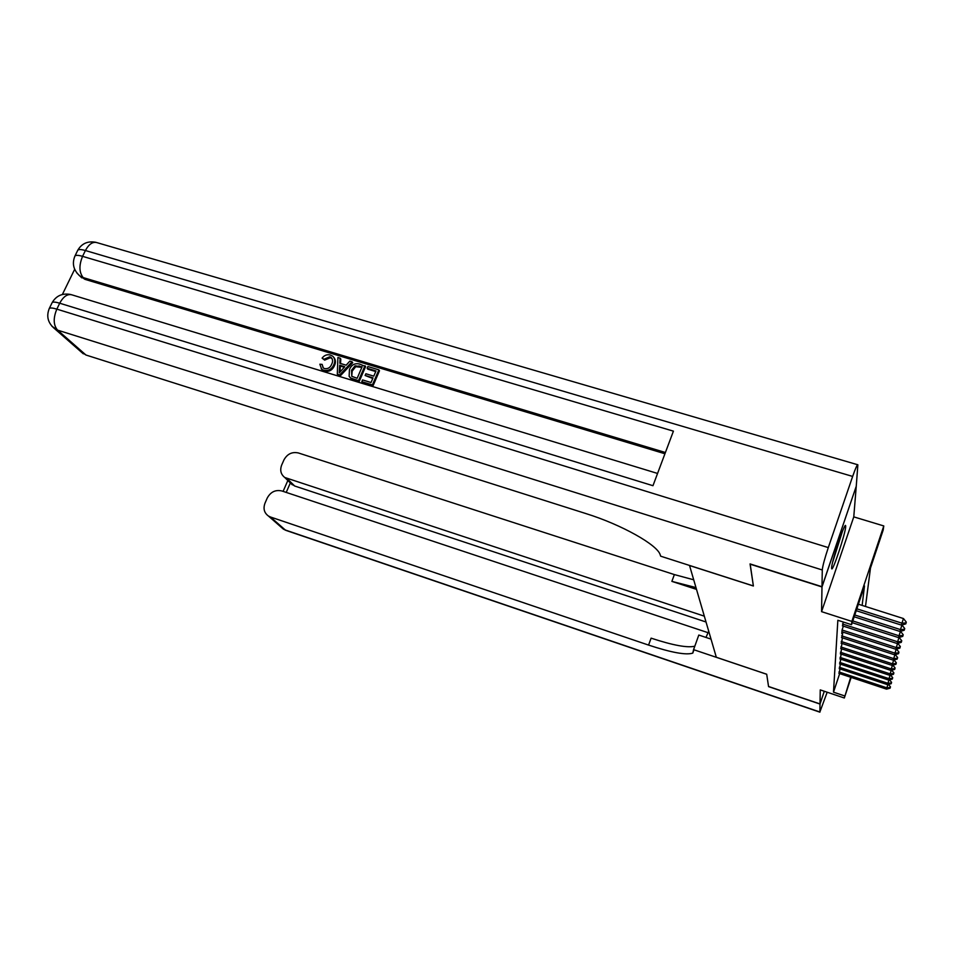 <?xml version="1.0" encoding="UTF-8"?>
<svg xmlns="http://www.w3.org/2000/svg" width="954" height="954" viewBox="0 0 954 954"><rect width="100%" height="100%" fill="white"/><g stroke="black" fill="none" stroke-linecap="round" stroke-linejoin="round"><path stroke-width="1.43" d="M845.697 526.572L845.638 525.642C844.815 521.826 831.483 562.025 831.602 567.976L831.685 568.739C832.639 572.114 845.542 533.25 845.697 526.572M856.155 486.54L821.99 586.948L821.573 611.657L851.862 621.4L883.786 525.94L883.189 530.007L870.477 568.047L865.493 606.47M821.573 611.657L853.77 516.877L856.227 486.552M853.77 516.877L883.786 525.94M689.515 565.448L716.323 657.27L766.694 674.228L768.542 686.486L820.011 703.933L824.256 691.245M689.492 565.507L753.386 586.006L750.166 563.957M750.094 564.16L821.99 586.948M839.997 668.921L839.198 673.441M840.367 664.115L839.556 668.766M840.76 659.178L839.914 663.972M841.154 654.086L840.295 659.023M841.571 648.851L840.677 653.931M841.988 643.437L841.07 648.684M842.43 637.856L841.488 643.27M842.883 632.097L841.905 637.677M843.36 626.146L842.048 630.034L841.798 633.563L842.346 631.918M843.169 621.996L842.787 625.955M862.142 605.408L864.491 585.959L851.54 624.691L837.85 620.279L833.486 692.175L839.675 673.596M851.147 677.4L844.326 697.994L820.249 689.897L820.011 703.933M844.326 697.994L850.706 677.257M833.486 692.175L844.54 695.883M851.54 624.691L851.862 621.4M905.811 623.856L906.3 622.115L905.811 623.856L901.494 625.132L856.227 610.679M856.847 608.807L901.947 623.189L903.462 618.55L906.3 622.115M858.385 604.216L903.462 618.55M901.494 625.132L901.947 623.189L906.05 622.89M832.663 562.156L842.394 531.533M841.595 533.56L833.188 560.046M332.183 358.704L330.43 357.678L324.658 360.135L322.106 358.132C324.3 355.246 327.031 354.208 330.299 355.007L332.767 356.2C335.033 358.561 335.367 361.435 333.781 364.822L334.46 365.704C332.362 370.235 328.999 372.048 324.36 371.154L321.2 368.876M334.019 357.607C335.725 359.98 335.88 362.687 334.46 365.704M333.781 364.822C331.682 369.353 328.307 371.178 323.668 370.271L321.725 369.329L319.864 364.213L322.142 364.392L323.132 367.85M352.074 361.781L352.73 362.675L340.351 375.804L337.311 374.207L337.907 357.511L340.125 358.191L339.815 363.271L346.159 365.191L349.844 361.113L352.074 361.781L339.672 374.934L337.311 374.207M340.125 358.191L340.793 359.074L340.53 363.486M365.12 375.482L365.859 373.753L373.777 376.15L376.007 370.951L367.135 368.268L367.874 366.539L378.869 369.854L379.489 370.736L373.05 385.774L362.437 382.542L361.804 381.672L362.544 379.93L371.046 382.518L373.026 377.879L365.12 375.482L372.764 378.488M375.745 371.559L367.767 369.162L367.135 368.268M664.938 453.758L84.966 279.355L79.17 275.432M74.674 269.278L62.368 294.488M364.988 365.68L358.525 380.67L350.845 378.094L349.128 376.353L349.45 369.52C351.501 364.75 354.888 362.937 359.622 364.058L365.62 366.563L359.169 381.54L351.501 378.965L349.844 377.319M821.99 586.71L856.251 486.278L857.861 464.789C857.241 464.371 855.499 468.247 852.649 476.428L828.299 547.596C824.697 558.424 822.682 565.889 822.276 569.979L821.99 586.71L750.059 563.921L753.374 585.935L660.693 556.194L660.24 554.906C657.7 545.02 621.638 524.676 586.006 513.61L85.943 355.019L80.577 351.418M822.276 569.979L57.598 330.144C53.364 325.207 53.102 318.195 56.835 309.132L59.708 303.217L652.965 485.705L673.417 431.148L82.569 256.34L85.407 250.532C89.02 243.866 93.039 241.29 97.451 242.781L857.622 464.717M378.869 369.854L372.43 384.903L373.05 385.774M372.43 384.903L361.804 381.672M362.126 366.765L355.055 365.823L351.537 370.2L351.776 376.305L357.154 378.297L362.126 366.765M350.845 378.094L351.501 378.965M358.525 380.67L359.169 381.54M361.864 367.373L355.699 366.706L352.193 371.082L351.74 376.281M359.038 365.835L359.682 366.718M355.055 365.823L355.699 366.706M351.537 370.2L352.193 371.082M341.46 370.39L344.776 366.718L339.696 365.179L339.242 372.847L341.46 370.39M339.672 374.934L340.351 375.804M344.299 367.254L340.363 366.074L340.018 371.845M339.696 365.179L340.363 366.074M322.142 364.392L323.311 368.005L324.527 368.578C327.914 369.103 330.299 367.648 331.694 364.189C333.053 361.566 332.874 359.336 331.133 357.476L329.75 356.784L330.43 357.678M329.75 356.784L323.978 359.253L324.658 360.135M323.668 370.271L324.36 371.154M323.978 359.253L322.106 358.132M820.011 704.052L768.566 686.618L766.706 674.275L693.57 649.65L692.783 653.108C686.141 655.279 671.401 652.608 648.565 645.083L270.471 516.996L285.282 529.995L819.88 711.994L820.011 704.052L824.292 691.256M708.703 631.202L705.972 637.439M693.57 649.65L698.805 635.054L711.016 639.12M704.302 616.153L284.745 477.477C280.798 474.329 279.772 470.191 281.68 465.051L283.898 459.995C287.214 453.961 292.043 451.612 298.375 452.959L674.359 574.582L693.677 579.793M695.943 587.569L671.878 581.38L696.468 589.369M819.88 711.994L827.178 692.234M708.095 632.705L281.824 490.952C275.467 489.557 270.614 491.918 267.251 498.024L265.009 503.14C263.03 508.565 264.163 512.858 268.42 516.019L270.471 516.996M706.008 621.996L294.667 486.003L290.314 482.998L286.212 492.419M694.81 646.192C687.596 648.028 673.023 645.357 651.105 638.154L648.565 645.083M904.249 630.236L904.726 628.531L904.249 630.236L900.016 631.476L854.188 616.785M854.784 614.984L900.457 629.604L901.947 625.025L904.726 628.531M900.016 631.476L900.457 629.604L904.487 629.294M902.746 636.39L903.211 634.732L902.746 636.39L898.585 637.606L852.208 622.688M852.793 620.935L899.014 635.793L900.457 631.345M898.585 637.606L899.014 635.793L902.973 635.483M900.516 631.333L903.211 634.732M901.291 642.34L901.745 640.73L901.291 642.34L897.201 643.533L842.358 625.824M842.501 623.999L897.607 641.768L899.014 637.487M897.201 643.533L897.607 641.768L901.506 641.47M899.133 637.439L901.745 640.73M899.884 648.1L900.326 646.526L899.884 648.1L895.866 649.257L841.929 631.775M842.06 630.01L896.259 647.563L897.607 643.413M895.866 649.257L896.259 647.563L900.087 647.253M897.809 643.354L900.326 646.526M898.525 653.681L898.954 652.131L898.525 653.681L894.566 654.802L841.5 637.546M841.631 635.841L894.947 653.156L896.259 649.149M894.566 654.802L894.947 653.156L898.728 652.846M896.51 649.066L898.954 652.131M897.201 659.071L897.631 657.568L897.201 659.071L893.314 660.18L841.082 643.139M841.213 641.482L893.683 658.582L894.947 654.694M893.314 660.18L893.683 658.582L897.404 658.272M895.269 654.611L897.631 657.568M895.925 664.306L896.343 662.839L895.925 664.306L892.097 665.379L840.689 648.553M840.82 646.955L892.455 663.841L893.683 660.073M892.097 665.379L892.455 663.841L896.116 663.531M894.053 659.965L896.343 662.839M894.685 669.374L895.09 667.943L894.685 669.374L890.917 670.423L840.295 653.812M840.426 652.25L891.263 668.933L892.455 665.284M890.917 670.423L891.263 668.933L894.864 668.623M892.872 665.165L895.09 667.943M893.481 674.287L893.886 672.88L893.481 674.287L889.772 675.325L839.914 658.904M840.057 657.401L890.118 673.87L891.263 670.328M889.772 675.325L890.118 673.87L893.659 673.56M891.74 670.197L893.886 672.88M892.324 679.057L892.705 677.686L892.324 679.057L888.663 680.071L839.556 663.853M839.687 662.386L888.997 678.652L890.106 675.229M888.663 680.071L888.997 678.652L892.491 678.354M890.631 675.086L892.705 677.686M891.191 683.684L891.573 682.348L891.191 683.684L887.59 684.674L839.198 668.659M839.329 667.24L887.912 683.302L888.997 679.975M887.59 684.674L887.912 683.302L891.358 683.004M889.545 679.82L891.573 682.348M890.094 688.18L890.464 686.868L890.094 688.18L886.54 689.146L838.852 673.321M838.983 671.938L886.85 687.822L887.9 684.59M886.54 689.146L886.85 687.822L890.249 687.512M888.508 684.423L890.464 686.868M852.649 476.428L85.407 250.532C81.34 249.376 78.8 249.256 77.799 250.175L77.524 250.735M49.083 308.917L49.31 308.428C50.24 307.665 52.756 307.903 56.835 309.132L828.299 547.596M51.898 326.232L57.598 330.144L85.943 355.019M665.403 452.506L83.141 277.566L84.966 279.355M71.049 294.571C62.666 292.89 56.381 295.549 52.196 302.549C53.126 301.774 55.63 302.001 59.708 303.217C63.548 296.205 67.794 293.474 72.444 295.013L657.556 473.446M83.32 353.827L54.891 328.915C47.95 323.191 46.09 316.37 49.31 308.428L51.945 303.038M83.141 277.566C79.087 272.355 78.908 265.284 82.569 256.34C78.502 255.171 75.974 255.04 74.972 255.946C71.812 263.566 73.47 270.268 79.933 276.064L83.141 277.566M76.904 273.035L81.758 277.852M74.71 256.519L77.799 250.175C81.829 243.413 87.887 240.802 95.96 242.328M353.397 379.108L354.053 379.978M339.433 369.544L340.113 370.426M671.878 581.38L674.359 574.582M287.178 478.669L294.667 486.003M286.164 530.448L281.144 527.168M350.977 378.607L350.321 377.736M331.813 358.37L331.133 357.476M322.416 370.2L321.725 369.329M693.796 650.27L692.783 653.108M284.745 477.477L292.27 484.811M268.42 516.019L283.278 529.041L285.783 530.329L819.903 712.173M287.846 480.494L283.099 491.382"/></g></svg>

